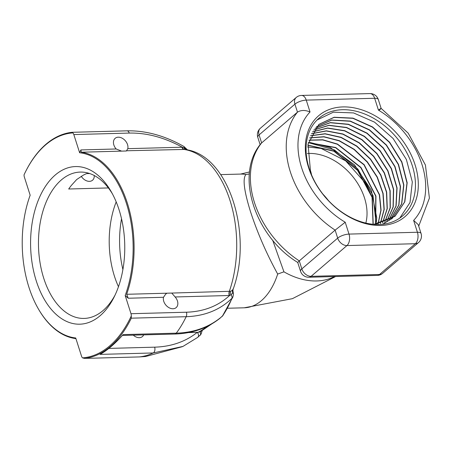 <?xml version="1.0" encoding="UTF-8"?>
<svg xmlns="http://www.w3.org/2000/svg" width="452" height="452" viewBox="0 0 452 452"><rect width="100%" height="100%" fill="white"/><g stroke="black" fill="none" stroke-linecap="round" stroke-linejoin="round"><path stroke-width="0.68" d="M94.242 175.517A8.531 6.158 -130.6 0 1 92.564 180.207A8.531 6.158 -130.6 0 1 82.473 177.907A8.531 6.158 -130.6 0 1 81.258 176.274M116.17 148.979A8.531 6.158 -130.6 0 1 115.141 138.335A8.531 6.158 -130.6 0 1 123.904 139.363A8.531 6.158 -130.6 0 1 127.792 148.668L126.396 150.996L121.594 151.121L116.17 148.979L80.902 149.934L81.309 152.211L121.594 151.121M126.865 150.759L184.179 149.442A4.096 2.384 91.2 0 1 182.28 147.211L127.792 148.668M163.5 297.286L165.647 294.15L166.941 293.201L171.743 293.071L175.122 296.97A8.531 6.158 -130.6 0 1 176.15 307.62A8.531 6.158 -130.6 0 1 167.393 306.592A8.531 6.158 -130.6 0 1 163.5 297.286L128.232 298.235L125.187 295.518L130.995 313.711A4.096 2.446 88.5 0 1 131.283 315.976A112.616 67.235 88.5 0 1 82.496 357.86A4.096 2.446 88.5 0 1 81.529 356.176L75.721 337.983A92.824 55.421 88.5 0 1 38.109 308.456A92.824 55.421 88.5 0 1 30.16 195.23L24.357 177.031A4.096 2.446 88.5 0 1 24.063 174.771A112.616 67.235 88.5 0 1 25.623 171.534A112.616 67.235 88.5 0 1 72.851 132.888A4.096 2.446 88.5 0 1 73.823 134.566L79.631 152.765A92.824 55.421 88.5 0 1 125.187 295.518M143.679 334.87A8.531 6.158 -130.6 0 1 142.453 336.542A8.531 6.158 -130.6 0 1 133.272 335.152M166.941 293.201L126.65 294.286L128.232 298.235M126.65 294.286A93.502 55.828 -91.5 0 0 81.309 152.211M75.976 338.774L75.139 338.508A93.502 55.828 -91.5 0 1 38.369 308.902L38.109 308.456M116.187 201.897A73.201 43.703 -91.5 0 0 118.469 286.715M115.062 295.088A73.201 43.703 88.5 0 1 103.033 310.569A73.201 43.703 88.5 0 1 84.162 318.423A73.201 43.703 88.5 0 1 40.053 262.787A73.201 43.703 88.5 0 1 61.342 179.936A73.201 43.703 88.5 0 1 80.219 172.082A73.201 43.703 88.5 0 1 112.333 193.716M89.649 173.534L86.614 173.619A73.201 43.703 -91.5 0 0 83.174 175.246L76.687 179.523L71.472 185.297A73.201 43.703 -91.5 0 0 68.693 189.004L108.378 187.936M119.079 209.83A78.829 47.064 -91.5 0 0 111.277 191.801A78.829 47.064 -91.5 0 0 47.94 182.834A78.829 47.064 -91.5 0 0 38.539 287.308A78.829 47.064 -91.5 0 0 100.124 315.716A78.829 47.064 -91.5 0 0 114.107 297.06A78.829 47.064 -91.5 0 0 119.079 209.83M197.665 337.412A4.096 2.836 -128.9 0 0 197.699 337.39A4.096 2.836 -128.9 0 0 197.292 332.344L188.422 332.582M72.851 132.888L72.105 132.306L126.984 130.831A4.096 2.446 -91.5 0 0 126.871 130.837M79.631 152.765L80.902 149.934M131.283 315.976L131.312 318.174L186.184 316.699C204.711 316.067 219.971 309.936 231.961 298.297A4.096 2.831 -134.7 0 0 231.023 294.817A4.096 2.831 73.2 0 1 230.701 291.274L171.743 293.071M131.312 318.174A113.299 67.642 -91.5 0 1 84.451 358.402L139.21 356.933A4.096 2.446 -91.5 0 0 139.216 356.933A4.096 2.446 -91.5 0 0 139.329 356.927L84.451 358.402L82.496 357.86M307.349 153.51A51.189 36.945 -130.6 0 1 351.972 175.596A51.189 36.945 -130.6 0 1 365.843 223.068M272.646 240.148L283.941 271.833L277.692 274.053C266.51 253.696 257.431 232.848 250.453 211.508C244.001 190.767 242.492 178.438 245.928 174.523L249.334 173.975M309.196 168.494A64.297 46.403 -130.6 0 1 317.756 119.328A64.297 46.403 -130.6 0 1 395.969 136.883A64.297 46.403 -130.6 0 1 401.472 216.847A64.297 46.403 -130.6 0 1 309.196 168.494M308.58 167.619A66.41 47.929 49.4 0 0 404.834 216.785A66.41 47.929 49.4 0 0 372.081 114.147A66.41 47.929 49.4 0 0 308.58 167.619M317.061 120L333.384 112.169L353.583 112.927L374.561 122.159L393.104 138.493L406.382 159.488L412.32 181.964L410.009 202.524L399.777 218.09M376.352 222.073L376.731 217.666L371.335 190.213L354.43 164.777L330.197 147.505L310.095 142.493M308.411 142.674L334.384 149.9L357.865 169.076L373.013 195.518L376.024 222.751M309.756 170.178L310.422 170.494A36.629 26.436 -130.6 0 1 311.552 174.862M335.13 230.124L345.221 222.237A75.077 54.183 -130.6 0 1 310.032 111.977C305.151 109.932 300.97 109.989 297.478 112.147L261.629 142.922L259.075 134.916A8.531 6.158 -130.6 0 1 260.363 128.261A8.531 8.531 0 0 0 257.793 137.323A8.531 2.989 -17.7 0 1 259.075 134.916L294.924 104.146A8.531 2.989 -17.7 0 1 306.247 100.112A8.531 5.096 -91.5 0 0 301.535 95.434A8.531 8.531 0 0 0 296.207 97.485L296.207 97.485A8.531 6.158 49.4 0 0 294.924 104.146L297.478 112.147A83.609 60.342 49.4 0 0 335.13 230.124L337.684 238.131A8.531 6.158 49.4 0 0 346.955 245.56A8.531 5.096 -91.5 0 0 349.006 234.096A8.531 2.989 162.3 0 0 337.684 238.131L301.834 268.9A8.531 2.989 162.3 0 0 300.552 271.313A8.531 8.531 0 0 0 308.908 277.245A8.531 5.096 -91.5 0 0 311.106 276.33A8.531 6.158 -130.6 0 1 301.834 268.9L299.281 260.894L335.13 230.124M310.422 170.494L308.049 144.092L318.875 124.39L334.141 117.249L352.978 118.125L372.471 126.888L389.641 142.233L401.839 161.85L407.173 182.777L404.806 201.846L395.082 216.186L373.849 224.333M316.406 126.769L331.644 120L350.277 121.063L369.51 129.826L386.437 145.007L398.494 164.358L403.862 185.015L401.726 203.92L392.359 218.276M392.2 218.418L382.731 224.232M315.072 128.317L330.288 122.582L348.464 124.243L367.001 133.08L383.285 147.86L395.008 166.534L400.489 186.512L398.935 204.999L390.556 219.435M313.829 129.967L328.966 125.255L346.622 127.464L364.459 136.312L380.109 150.663L391.483 168.652L397.071 187.919L396.127 205.971L388.731 220.446M312.648 131.764L327.638 128.006L344.763 130.696L361.905 139.544L376.917 153.465L387.957 170.76L393.641 189.337L393.234 206.914L386.793 221.361M311.581 133.668L326.361 130.82L342.921 133.978L359.34 142.792L373.731 156.256L384.42 172.867L390.161 190.716L390.302 207.796L384.782 222.164M310.614 135.679L325.135 133.724L341.102 137.301L356.803 146.047L370.55 159.07L380.872 174.969L386.669 192.1L387.285 208.638L382.669 222.859M309.744 137.837L323.937 136.702L339.282 140.651L354.244 149.324L367.357 161.861L377.318 177.06L383.126 193.439L384.217 209.412L380.454 223.429M308.993 140.12L322.807 139.764L337.491 144.064L364.171 164.664L379.561 194.767L381.07 210.135L378.143 223.876M308.366 142.533L335.729 147.51L360.99 167.472L375.945 196.066L375.714 224.192M307.874 145.115L333.977 151.008L357.781 170.234L372.284 197.253L373.194 224.277M371.544 195.614L365.419 183.083L345.684 160.85L321.106 148.454L307.626 146.957M318.773 124.475L334.056 117.396L352.888 118.311L372.363 127.102L389.505 142.459L401.675 162.07L406.986 182.975L404.608 202.027L394.89 216.35L374.911 224.412M316.377 126.797L331.621 120.136L350.221 121.26L369.386 130.029L386.251 145.177L398.274 164.466L403.664 185.054L401.591 203.925L392.325 218.305M392.172 218.44L391.873 218.706M315.016 128.385L330.231 122.735L348.368 124.436L366.86 133.278L383.098 148.024L394.794 166.647L400.291 186.574L398.788 205.038L390.477 219.48M313.767 130.052L328.898 125.407L346.52 127.656L364.312 136.504L379.917 150.821L391.274 168.765L396.867 187.987L395.963 206.005L388.647 220.486M312.598 131.854L327.576 128.165L344.667 130.894L361.758 139.741L376.736 153.635L387.748 170.89L393.438 189.416L393.07 206.965L386.692 221.407M311.524 133.775L326.287 130.984L342.814 134.171L359.187 142.985L373.538 156.42L384.211 172.98L389.957 190.789L390.127 207.835L384.68 222.203M310.558 135.798L325.067 133.888L340.994 137.498L356.651 146.245L370.363 159.234L380.663 175.093L386.46 192.173L387.115 208.688L382.545 222.892M309.705 137.95L323.881 136.883L339.181 140.855L354.102 149.516L367.165 162.025L377.104 177.178L382.917 193.518L384.036 209.451L380.335 223.452M308.953 140.25L322.739 139.95L337.39 144.261L363.984 164.827L379.347 194.846L380.889 210.174L378.008 223.898M308.332 142.679L335.621 147.719L360.798 167.635L375.736 196.14L375.578 224.203M307.852 145.262L333.87 151.217L357.583 170.393L372.058 197.315L373.041 224.265M187.151 149.889L184.111 147.827A4.096 2.164 -76.1 0 0 185.371 149.601M184.179 149.442L184.868 149.499C229.023 154.273 253.21 234.972 233.051 289.461M187.122 149.889A4.096 2.057 -49.1 0 1 187.122 149.861A4.096 0.486 -33.5 0 1 187.45 149.855L183.907 146.482A4.096 1.254 -60.3 0 1 184.111 147.827L182.28 147.211C164.325 137.431 146.646 132.718 129.244 133.074A4.096 2.446 -91.5 0 0 126.984 130.831C145.804 130.464 164.782 135.679 183.907 146.482A4.096 1.254 -60.3 0 0 183.879 146.465M175.122 296.97L229.605 295.495A4.096 2.503 85.7 0 1 229.52 291.512M222.028 316.541A4.096 2.836 -131.3 0 0 222.113 316.468A4.096 2.836 -131.3 0 0 222.457 316.067L220.356 317.835C208.191 327.514 193.496 332.621 176.28 333.164A113.299 67.642 88.5 0 0 186.184 316.699A4.096 2.446 -91.5 0 0 186.416 312.219C203.739 311.643 218.135 306.066 229.605 295.495L231.023 294.817L232.791 292.969L233.046 289.461M233.012 289.014L232.582 290.139L230.701 291.274M232.91 296.964L222.457 316.067A96.084 57.37 88.5 0 0 231.961 298.297L232.904 296.97L233.452 294.195A4.096 2.203 -179 0 0 232.791 292.969A4.096 3.531 -134.5 0 1 232.582 290.139M122.385 335.446L174.828 334.034A4.096 2.446 -91.5 0 0 176.28 333.164L123.142 334.599C114.949 343.774 107.265 350.373 100.084 354.391L153.222 352.961L182.964 346.418L197.281 337.644M206.835 326.57A93.502 55.828 -91.5 0 1 198.049 332.333L200.14 331.847L211.525 324.078M199.801 335.621A4.096 2.836 -131.3 0 0 199.869 335.565A4.096 2.836 -131.3 0 0 200.14 331.853M145.499 356.521L139.329 356.927A113.299 67.642 88.5 0 0 153.222 352.961A4.096 2.446 -91.5 0 0 154.646 347.17C171.308 346.644 185.523 341.701 197.292 332.344L198.044 332.333M71.992 132.312A113.299 67.642 -91.5 0 0 25.854 171.076L25.623 171.534M297.727 262.454L299.281 260.894A83.609 60.342 -130.6 0 1 261.629 142.922L261.149 143.414C234.187 174.37 255.092 236.594 297.727 262.454L300.552 271.313M382.646 273.347L382.646 273.347A8.531 6.158 -130.6 0 1 379.522 274.488A8.531 5.096 88.5 0 1 377.324 275.404A8.531 8.531 0 0 0 382.646 273.347L418.495 242.577A8.531 8.531 0 0 0 421.066 233.509A8.531 2.989 162.3 0 0 417.416 232.255A8.531 5.096 88.5 0 1 415.365 243.713A8.531 6.158 49.4 0 0 418.495 242.577M381.138 108.39L408.184 133.142L425.428 165.036L429.4 198.106L418.716 226.147M379.573 109.938C381.923 107.813 381.544 107.875 378.443 110.135A75.077 54.183 -130.6 0 1 413.631 220.39L418.236 224.644L421.066 233.509M369.951 93.587A8.531 5.096 88.5 0 1 374.657 98.27A8.531 2.989 -17.7 0 1 378.307 99.525A8.531 8.531 0 0 0 369.951 93.587L301.535 95.434M186.416 312.219L130.995 313.711M181.913 147.211A4.096 2.446 -91.5 0 0 183.93 149.442A93.502 55.828 88.5 0 1 229.271 291.523A4.096 2.446 88.5 0 0 229.243 295.512M121.531 218.779A76.439 45.641 -91.5 0 0 122.899 269.567M154.646 347.17L108.859 348.407M73.823 134.566L129.244 133.074M323.022 194.258A51.189 36.945 -130.6 0 1 328.203 200.292M283.941 271.833A66.885 48.274 49.4 0 0 334.503 276.556M245.928 174.523A66.885 39.934 -91.5 0 0 240.611 174.077L220.723 174.613M335.621 276.528L292.387 298.676L244.216 307.801A66.885 39.934 -91.5 0 0 277.692 274.053M413.631 220.39L417.416 232.255L349.006 234.096L345.221 222.237M310.032 111.977L306.247 100.112L374.657 98.27L378.443 110.135M219.887 318.338A4.096 2.836 -128.9 0 0 219.938 318.298A4.096 2.836 -128.9 0 0 219.943 318.293A4.096 2.836 -128.9 0 0 220.356 317.835M202.129 330.813L200.982 334.282L197.699 337.384A4.096 2.836 -128.9 0 0 197.705 337.384L182.964 346.418M233.452 294.269A4.096 2.203 -179 0 0 233.452 294.195L233.034 291.28M379.522 274.488L311.106 276.33L346.955 245.56L415.365 243.713L379.522 274.488M249.544 171.952L240.566 174.077M244.216 307.801L227.531 308.247M174.834 334.034C192.354 333.497 207.389 328.248 219.938 318.298M219.943 318.293L223.135 315.315M145.544 356.521L182.399 346.667M257.793 137.323L260.143 144.691M381.132 108.384L378.307 99.525M308.908 277.245L377.324 275.404M296.207 97.485L260.363 128.261"/></g></svg>
